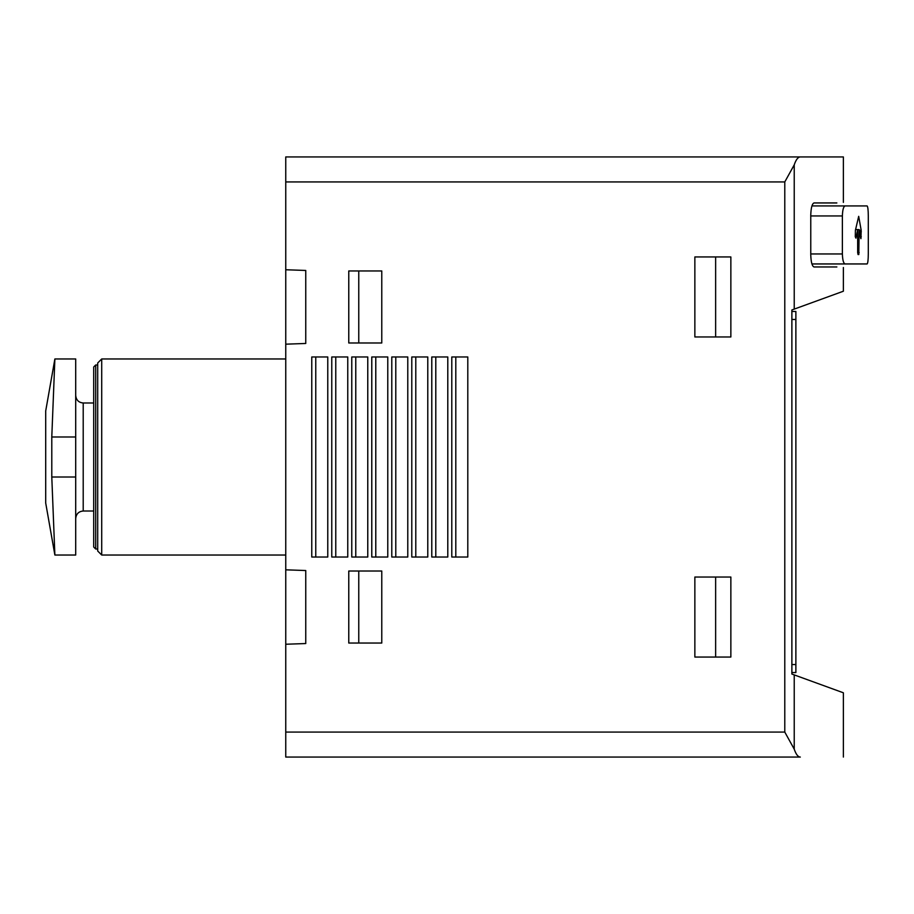 <?xml version="1.0" encoding="UTF-8"?>
<svg xmlns="http://www.w3.org/2000/svg" width="914" height="914" viewBox="0 0 914 914"><rect width="100%" height="100%" fill="white"/><g stroke="black" fill="none" stroke-linecap="round" stroke-linejoin="round"><path stroke-width="1.37" d="M75.702 477.005L75.702 555.027L54.874 555.027L45.7 503.008L45.7 410.992L54.874 358.974L75.702 358.974L75.702 436.995L51.79 436.995L54.874 358.974L51.79 436.995L51.79 477.005L54.874 555.027L51.79 477.005L75.702 477.005L75.702 436.995M784.783 732.068L285.751 732.068L285.751 757.066L800.31 757.066C798.013 756.986 795.991 754.336 794.232 749.149L784.783 732.068L784.783 181.932L285.751 181.932L285.751 344.178L305.756 343.47L305.756 270.453L285.751 269.756M285.751 732.068L285.751 644.244L305.756 643.547L305.756 570.53L285.751 569.822L285.751 644.244M285.751 569.822L285.751 344.178M800.31 156.934L843.371 156.934L800.31 156.934C798.013 157.014 795.991 159.664 794.232 164.851C795.991 159.664 798.013 157.014 800.31 156.934L285.751 156.934L285.751 181.932M868.3 215.944L868.3 253.955L868.3 215.944C868.231 209.957 867.843 206.621 867.123 205.936L845.027 205.936C843.473 206.587 842.582 209.923 842.377 215.944L842.377 253.955C842.582 259.976 843.473 263.312 845.027 263.952L867.123 263.952C867.843 263.266 868.231 259.942 868.3 253.955M860.702 238.177L859.171 229.585L857.663 229.585L855.972 238.177L855.276 236.76L855.401 230.339L858.692 216.332L861.182 230.339L860.942 238.668M859.171 229.585L858.806 254.549L858.052 254.549L857.663 252.55L857.663 229.585L855.55 229.585M836.858 202.942L813.997 202.942C812.112 203.708 811.026 207.718 810.764 214.939L810.764 254.949C811.026 262.181 812.112 266.18 813.997 266.957L836.858 266.957M843.371 267.505L843.371 291.223L791.878 309.96L791.878 674.052L843.371 692.789L843.371 757.066M845.027 205.936L811.94 205.936M845.027 263.952L811.94 263.952M794.232 309.103L794.232 164.851L784.783 181.932M794.232 674.909L794.232 749.149C795.991 754.336 798.013 756.986 800.31 757.066M730.857 336.969L730.857 256.948L694.857 256.948L694.857 336.969L730.857 336.969M730.857 657.052L730.857 577.031L694.857 577.031L694.857 657.052L730.857 657.052M381.778 643.045L381.778 571.022L348.771 571.022L348.771 643.045L381.778 643.045M381.778 342.978L381.778 270.955L348.771 270.955L348.771 342.978L381.778 342.978M467.797 557.026L467.797 356.974L451.79 356.974L451.79 557.026L467.797 557.026M447.791 557.026L447.791 356.974L431.785 356.974L431.785 557.026L447.791 557.026M427.786 557.026L427.786 356.974L411.791 356.974L411.791 557.026L427.786 557.026M407.781 557.026L407.781 356.974L391.786 356.974L391.786 557.026L407.781 557.026M387.776 557.026L387.776 356.974L371.781 356.974L371.781 557.026L387.776 557.026M367.771 557.026L367.771 356.974L351.776 356.974L351.776 557.026L367.771 557.026M347.766 557.026L347.766 356.974L331.771 356.974L331.771 557.026L347.766 557.026M327.772 557.026L327.772 356.974L311.765 356.974L311.765 557.026L327.772 557.026M791.878 672.555L795.877 672.555L795.877 311.468L791.878 311.468M315.764 557.026L315.764 356.974M335.769 557.026L335.769 356.974M355.774 557.026L355.774 356.974M375.78 557.026L375.78 356.974M395.785 557.026L395.785 356.974M415.79 557.026L415.79 356.974M435.795 557.026L435.795 356.974M455.8 557.026L455.8 356.974M358.768 342.978L358.768 270.955M358.768 643.045L358.768 571.022M715.639 657.052L715.639 577.031M715.639 336.969L715.639 256.948M93.708 402.983L83.208 402.983L83.208 511.017L93.708 511.017L93.708 547.018L93.708 366.982L95.707 364.983L95.707 549.017L93.708 547.018M97.707 551.028L97.707 362.972L101.717 358.974L101.717 555.027L97.707 551.028M842.377 215.944L810.764 215.944M842.377 253.955L810.764 253.955M795.877 319.466L791.878 319.466M795.877 664.547L791.878 664.547M861.285 231.756L859.56 231.756M861.285 236.76L860.451 236.76M861.182 230.339L859.309 230.339M859.171 252.55L857.663 252.55M843.371 202.394L843.371 156.934M83.208 511.017C78.695 511.417 76.193 513.919 75.702 518.512M83.208 402.983C78.695 402.583 76.193 400.081 75.702 395.488M97.707 364.983L95.707 364.983M97.707 549.017L95.707 549.017M285.751 358.974L101.717 358.974M285.751 555.027L101.717 555.027"/></g></svg>
